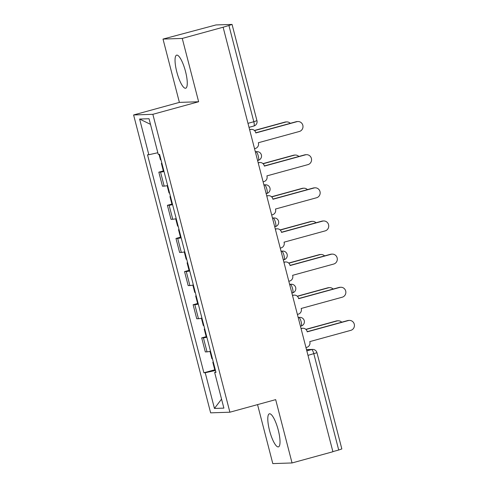 <?xml version="1.0" encoding="UTF-8"?>
<svg xmlns="http://www.w3.org/2000/svg" width="488" height="488" viewBox="0 0 488 488"><rect width="100%" height="100%" fill="white"/><g stroke="black" fill="none" stroke-linecap="round" stroke-linejoin="round"><path stroke-width="0.73" d="M278.288 430.196A17.147 4.27 -105.3 0 0 269.37 413.812A17.147 4.27 -105.3 0 0 269.529 430.489A17.147 4.27 -105.3 0 0 278.447 446.88A17.147 4.27 -105.3 0 0 278.288 430.196M185.531 71.541A17.147 4.27 -105.3 0 0 176.613 55.15A17.147 4.27 -105.3 0 0 176.778 71.834A17.147 4.27 -105.3 0 0 185.69 88.224A17.147 4.27 -105.3 0 0 185.531 71.541M257.548 404.613L272.798 463.6L292.05 462.953L332.907 451.742L223.12 27.218L182.262 38.43L163.01 39.077L179.389 102.395L133.602 114.961L210.639 412.848L229.891 412.207L152.854 114.314L198.634 101.748L182.262 38.43M163.01 39.077L216.025 24.931L232.056 24.424L256.95 120.676L253.815 121.738L228.921 25.492L232.056 24.424M292.05 462.953L275.677 399.635L229.891 412.207M307.983 355.362L316.956 352.702L341.844 448.948L338.715 450.015L313.821 353.763A4.398 1.092 -105.3 0 0 311.6 349.548L306.525 349.719M332.877 451.613L338.715 450.015M228.921 25.492L223.12 27.218M164.023 171.526A10.114 0.58 165.5 0 1 160.546 172.105L158.832 172.16L162.461 186.184L164.169 186.129A10.114 0.58 -14.5 0 0 167.652 185.55M163.327 170.928L158.832 172.16M172.593 204.673A10.114 0.58 165.5 0 1 169.116 205.247L167.408 205.308L171.032 219.332L172.746 219.271A10.114 0.58 -14.5 0 0 176.223 218.691M171.898 204.076L167.408 205.308M181.17 237.815A10.114 0.58 165.5 0 1 177.687 238.394L175.979 238.455L179.602 252.473L181.316 252.418A10.114 0.58 -14.5 0 0 184.793 251.839M180.469 237.217L175.979 238.455M189.74 270.962A10.114 0.58 165.5 0 1 186.264 271.541L184.549 271.596L188.179 285.62L189.887 285.565A10.114 0.58 -14.5 0 0 193.364 284.986M189.039 270.364L184.549 271.596M198.311 304.109A10.114 0.58 165.5 0 1 194.834 304.689L193.12 304.744L196.749 318.768L198.457 318.713A10.114 0.58 -14.5 0 0 201.941 318.133M197.616 303.512L193.12 304.744M206.881 337.257A10.114 0.58 165.5 0 1 203.404 337.836L201.696 337.891L205.32 351.915L207.034 351.854A10.114 0.58 -14.5 0 0 210.511 351.281M206.186 336.659L201.696 337.891M157.831 152.738L148.84 154.739L139.611 119.048L149.041 118.73L158.271 154.428L159.588 154.379L215.971 372.381L214.647 372.423L223.882 408.12L214.452 408.438L205.222 372.74L215.47 370.459M148.84 154.739L147.522 154.787L203.899 372.783L205.222 372.74M133.602 114.961L152.854 114.314M179.389 102.395L198.634 101.748M214.757 369.806L203.899 372.783M215.867 371.978L214.647 372.423M139.611 119.048L150.493 124.348M221.552 399.123L214.452 408.438M254.529 148.675L255.407 148.437A4.398 4.252 88.1 0 0 258.414 143.057L258.329 142.74L299.394 131.467A5.057 4.886 88.1 0 0 297.961 121.53A5.057 4.886 88.1 0 0 296.869 121.695L255.804 132.968L255.724 132.651A4.398 4.252 88.1 0 0 250.515 129.527L249.789 129.552A4.398 4.252 -91.9 0 1 250.74 129.405L251.466 129.381M255.761 132.803L296.137 121.719A5.057 4.886 -91.9 0 1 297.235 121.555L297.961 121.53M249.642 129.765L250.515 129.527M160.991 159.808A5.496 0.317 165.5 0 1 160.448 159.808L159.051 154.397M290.299 123.324A5.057 4.886 88.1 0 0 285.645 122.073L254.553 130.607M161.924 163.419A5.496 0.317 165.5 0 1 161.382 163.419A5.496 0.317 165.5 0 1 161.857 163.157M163.907 171.068A5.496 0.317 165.5 0 1 163.364 171.068L161.382 163.419M254.413 130.467L284.913 122.098A5.057 4.886 -91.9 0 1 286.011 121.933L286.737 121.908M263.105 181.823L263.978 181.579A4.398 4.252 88.1 0 0 266.985 176.205L266.906 175.887L307.965 164.615A5.057 4.886 88.1 0 0 306.537 154.678A5.057 4.886 88.1 0 0 305.439 154.842L264.374 166.115L264.295 165.792A4.398 4.252 88.1 0 0 259.091 162.669L258.359 162.693A4.398 4.252 -91.9 0 1 259.311 162.553L260.043 162.528M264.331 165.951L304.707 154.867A5.057 4.886 -91.9 0 1 305.805 154.702L306.537 154.678M258.213 162.913L259.091 162.669M271.676 214.97L272.554 214.726A4.398 4.252 88.1 0 0 275.561 209.352L275.476 209.035L316.541 197.762A5.057 4.886 88.1 0 0 315.108 187.819A5.057 4.886 88.1 0 0 314.01 187.99L272.951 199.256L272.865 198.939A4.398 4.252 88.1 0 0 267.662 195.816L266.93 195.84A4.398 4.252 -91.9 0 1 267.881 195.694L268.613 195.67M272.908 199.092L313.284 188.014A5.057 4.886 -91.9 0 1 314.376 187.843L315.108 187.819M266.784 196.06L267.662 195.816M169.568 192.955A5.496 0.317 165.5 0 1 169.025 192.955L167.134 185.654M298.869 156.471A5.057 4.886 88.1 0 0 294.215 155.221L263.124 163.748M170.501 196.566A5.496 0.317 165.5 0 1 169.958 196.566A5.496 0.317 165.5 0 1 170.434 196.304M172.477 204.216A5.496 0.317 165.5 0 1 171.935 204.216L169.958 196.566M262.983 163.614L293.483 155.245A5.057 4.886 -91.9 0 1 294.581 155.074L295.307 155.05M178.138 226.103A5.496 0.317 165.5 0 1 177.595 226.103L175.704 218.801M307.44 189.619A5.057 4.886 88.1 0 0 302.786 188.362L271.7 196.896M179.072 229.714A5.496 0.317 165.5 0 1 178.529 229.714A5.496 0.317 165.5 0 1 179.004 229.451M181.048 237.363A5.496 0.317 165.5 0 1 180.505 237.363L178.529 229.714M271.554 196.762L302.06 188.386A5.057 4.886 -91.9 0 1 303.152 188.222L303.884 188.197M280.246 248.111L281.125 247.874A4.398 4.252 88.1 0 0 284.132 242.499L284.046 242.176L325.112 230.909A5.057 4.886 88.1 0 0 323.678 220.966A5.057 4.886 88.1 0 0 322.586 221.131L281.521 232.404L281.436 232.087A4.398 4.252 88.1 0 0 276.232 228.964L275.5 228.988A4.398 4.252 -91.9 0 1 276.458 228.841L277.184 228.817M281.478 232.239L321.854 221.155A5.057 4.886 -91.9 0 1 322.946 220.991L323.678 220.966M275.354 229.201L276.232 228.964M288.817 281.259L289.695 281.021A4.398 4.252 88.1 0 0 292.702 275.641L292.623 275.324L333.682 264.057A5.057 4.886 88.1 0 0 332.249 254.114A5.057 4.886 88.1 0 0 331.157 254.279L290.092 265.551L290.012 265.234A4.398 4.252 88.1 0 0 284.803 262.111L284.077 262.135A4.398 4.252 -91.9 0 1 285.029 261.989L285.755 261.964M290.049 265.387L330.425 254.303A5.057 4.886 -91.9 0 1 331.523 254.138L332.249 254.114M283.931 262.349L284.803 262.111M297.393 314.406L298.266 314.168A4.398 4.252 88.1 0 0 301.273 308.788L301.194 308.471L342.259 297.198A5.057 4.886 88.1 0 0 340.825 287.261A5.057 4.886 88.1 0 0 339.727 287.426L298.662 298.699L298.583 298.375A4.398 4.252 88.1 0 0 293.38 295.258L292.647 295.283A4.398 4.252 -91.9 0 1 293.599 295.136L294.331 295.112M298.619 298.534L339.001 287.45A5.057 4.886 -91.9 0 1 340.093 287.286L340.825 287.261M292.501 295.496L293.38 295.258M186.709 259.244A5.496 0.317 165.5 0 1 186.166 259.25L184.281 251.948M316.01 222.76A5.057 4.886 88.1 0 0 311.362 221.509L280.271 230.043M187.642 262.861A5.496 0.317 165.5 0 1 187.099 262.861A5.496 0.317 165.5 0 1 187.575 262.599M189.625 270.511A5.496 0.317 165.5 0 1 189.082 270.511L187.099 262.861M280.124 229.909L310.63 221.534A5.057 4.886 -91.9 0 1 311.722 221.369L312.454 221.345M195.279 292.391A5.496 0.317 165.5 0 1 194.736 292.391L192.851 285.096M324.587 255.907A5.057 4.886 88.1 0 0 319.933 254.657L288.841 263.191M196.219 296.002A5.496 0.317 165.5 0 1 195.676 296.009A5.496 0.317 165.5 0 1 196.145 295.746M198.195 303.652A5.496 0.317 165.5 0 1 197.652 303.658L195.676 296.009M288.701 263.05L319.201 254.681A5.057 4.886 -91.9 0 1 320.299 254.516L321.025 254.492M203.856 325.539A5.496 0.317 165.5 0 1 203.313 325.539L201.422 318.237M333.158 289.055A5.057 4.886 88.1 0 0 328.503 287.804L297.412 296.332M204.789 329.15A5.496 0.317 165.5 0 1 204.246 329.15A5.496 0.317 165.5 0 1 204.722 328.888M206.766 336.799A5.496 0.317 165.5 0 1 206.223 336.799L204.246 329.15M297.271 296.198L327.771 287.829A5.057 4.886 -91.9 0 1 328.869 287.658L329.601 287.633M305.964 347.554L306.842 347.31A4.398 4.252 88.1 0 0 309.849 341.935L309.764 341.618L350.829 330.345A5.057 4.886 88.1 0 0 349.396 320.409A5.057 4.886 88.1 0 0 348.298 320.573L307.239 331.84L307.153 331.523A4.398 4.252 88.1 0 0 301.95 328.4L301.218 328.424A4.398 4.252 -91.9 0 1 302.17 328.284L302.902 328.259M307.196 331.675L347.572 320.598A5.057 4.886 -91.9 0 1 348.664 320.433L349.396 320.409M301.072 328.644L301.95 328.4M212.426 358.686A5.496 0.317 165.5 0 1 211.883 358.686L209.993 351.384M341.728 322.202A5.057 4.886 88.1 0 0 337.074 320.945L305.988 329.479M213.36 362.297A5.496 0.317 165.5 0 1 212.817 362.297A5.496 0.317 165.5 0 1 213.293 362.035M215.336 369.947A5.496 0.317 165.5 0 1 214.793 369.947L212.817 362.297M305.842 329.345L336.348 320.97A5.057 4.886 -91.9 0 1 337.44 320.805L338.172 320.781M301.12 326.033A4.398 1.092 -105.3 0 0 301.181 326.021A4.398 1.092 -105.3 0 0 301.145 321.745A4.398 1.092 -105.3 0 0 298.918 317.529L298.205 317.554M298.247 317.719L298.918 317.529A4.398 4.252 -91.9 0 1 299.87 317.389L298.18 317.444M292.544 292.885A4.398 1.092 -105.3 0 0 292.611 292.873A4.398 1.092 -105.3 0 0 292.568 288.597A4.398 1.092 -105.3 0 0 290.348 284.388L289.634 284.412M289.677 284.571L290.348 284.388A4.398 4.252 -91.9 0 1 291.299 284.242L289.604 284.297M283.973 259.738A4.398 1.092 -105.3 0 0 284.04 259.732A4.398 1.092 -105.3 0 0 283.998 255.45A4.398 1.092 -105.3 0 0 281.777 251.241L281.064 251.265M281.106 251.424L281.777 251.241A4.398 4.252 -91.9 0 1 282.729 251.094L281.033 251.149M275.403 226.591A4.398 1.092 -105.3 0 0 275.464 226.584A4.398 1.092 -105.3 0 0 275.427 222.308A4.398 1.092 -105.3 0 0 273.207 218.093L272.487 218.118M272.53 218.276L273.207 218.093A4.398 4.252 -91.9 0 1 274.158 217.947L272.463 218.008M266.832 193.449A4.398 1.092 -105.3 0 0 266.893 193.437A4.398 1.092 -105.3 0 0 266.851 189.161A4.398 1.092 -105.3 0 0 264.63 184.946L263.916 184.97M263.959 185.135L264.63 184.946A4.398 4.252 -91.9 0 1 265.582 184.806L263.886 184.861M258.256 160.302A4.398 1.092 -105.3 0 0 258.323 160.29A4.398 1.092 -105.3 0 0 258.28 156.014A4.398 1.092 -105.3 0 0 256.06 151.798L255.346 151.823M255.389 151.988L256.06 151.798A4.398 4.252 -91.9 0 1 257.011 151.658L255.316 151.713M306.818 350.86L311.6 349.548A4.398 4.252 88.1 0 1 312.552 349.408L306.494 349.609M198.457 318.713L194.834 304.689M189.887 285.565L186.264 271.541M181.316 252.418L177.687 238.394M172.746 219.271L169.116 205.247M164.169 186.129L160.546 172.105M207.034 351.854L203.404 337.836M253.791 126.026A4.398 1.092 -105.3 0 0 253.858 126.02A4.398 1.092 -105.3 0 0 253.815 121.738L247.977 123.342M296.869 121.695L296.137 121.719M284.913 122.098L285.645 122.073M305.439 154.842L304.707 154.867M314.01 187.99L313.284 188.014M293.483 155.245L294.215 155.221M302.06 188.386L302.786 188.362M322.586 221.131L321.854 221.155M331.157 254.279L330.425 254.303M339.727 287.426L339.001 287.45M310.63 221.534L311.362 221.509M319.201 254.681L319.933 254.657M327.771 287.829L328.503 287.804M348.298 320.573L347.572 320.598M336.348 320.97L337.074 320.945M257.585 160.491L258.323 160.29A4.398 4.398 0 0 0 257.011 151.658M266.161 193.638L266.893 193.437A4.398 4.398 0 0 0 265.582 184.806M274.732 226.786L275.464 226.584A4.398 4.398 0 0 0 274.158 217.947M283.302 259.933L284.04 259.732A4.398 4.398 0 0 0 282.729 251.094M291.873 293.075L292.611 292.873A4.398 4.398 0 0 0 291.299 284.242M300.449 326.222L301.181 326.021A4.398 4.398 0 0 0 299.87 317.389M249.014 127.35L253.858 126.02A4.398 4.398 0 0 0 256.95 120.676M316.956 352.702A4.398 4.398 0 0 0 312.552 349.408"/></g></svg>
